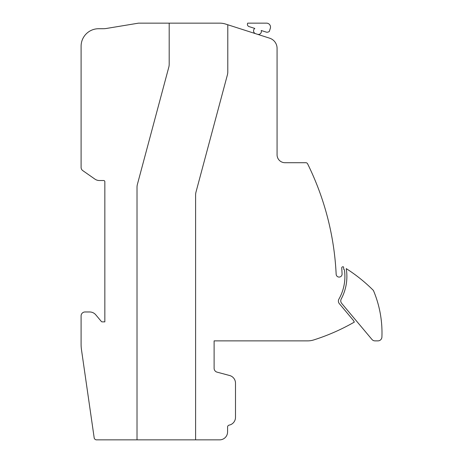 <?xml version="1.0" encoding="UTF-8"?>
<svg xmlns="http://www.w3.org/2000/svg" width="463" height="463" viewBox="0 0 463 463"><rect width="100%" height="100%" fill="white"/><g stroke="black" fill="none" stroke-linecap="round" stroke-linejoin="round"><path stroke-width="0.69" d="M81.094 167.374L81.094 46.259A17.536 17.536 0 0 1 98.631 28.723L103.214 28.723A19.764 19.764 0 0 0 106.432 28.457L138.501 23.15L169.192 23.15L169.192 64.166A11.818 11.818 0 0 1 168.787 67.216L137.418 184.297A11.806 11.806 0 0 0 137.013 187.37L137.013 439.85L96.182 439.85A2.68 2.68 0 0 1 94.226 438.154L81.488 349.791A39.882 39.882 0 0 1 81.089 344.119L81.089 315.928A3.959 3.959 0 0 1 85.047 311.969L89.683 311.969A7.923 7.923 0 0 1 95.754 314.799L101.328 321.444A1.181 1.181 0 0 0 102.23 321.866L104.846 321.866L104.846 181.71A1.186 1.186 0 0 0 103.66 180.524L99.423 180.524A7.912 7.912 0 0 1 94.886 179.094L82.779 170.615A3.953 3.953 0 0 1 81.094 167.374M137.013 439.85L137.013 187.37A11.806 11.806 0 0 1 137.418 184.297L168.787 67.216A11.818 11.818 0 0 0 169.192 64.166L169.192 23.15L219.665 23.15A19.77 19.77 0 0 1 225.713 24.099L227.79 24.765L227.79 71.852A11.951 11.951 0 0 1 227.379 74.954L196.011 192.012A11.801 11.801 0 0 0 195.606 195.062L195.606 439.85L137.013 439.85M255.564 33.672A2.969 2.969 0 0 1 254.812 28.44L249.048 26.594A2.373 2.373 0 0 1 247.717 23.15L266.549 23.15A3.959 3.959 0 0 1 270.317 28.324L269.298 31.501L268.569 31.878A3.2 3.2 0 0 1 266.127 32.069L261.219 30.494A2.969 2.969 0 0 1 257.59 34.32M235.493 383.161L235.493 417.342A7.917 7.917 0 0 1 229.162 425.121A1.979 1.979 0 0 0 227.576 427.06L227.576 431.933A7.917 7.917 0 0 1 219.653 439.85L195.606 439.85L195.606 195.062A11.801 11.801 0 0 1 196.011 192.012L227.379 74.954A11.951 11.951 0 0 0 227.79 71.852L227.79 24.765L269.651 38.192A10.69 10.69 0 0 1 277.071 48.372L277.071 154.787A7.917 7.917 0 0 0 284.994 162.71L305.823 162.71A1.979 1.979 0 0 1 307.6 163.809A279.311 279.311 0 0 1 336.15 274.165A2.963 2.963 0 0 0 339.257 277.077A2.963 2.963 0 0 0 342.064 273.87A213.073 213.073 0 0 0 341.74 268.036A1.186 1.186 0 0 1 343.54 266.937L343.812 269.431A115.756 115.756 0 0 1 344.414 269.802A45.773 45.773 0 0 1 338.91 299.121A3.959 3.959 0 0 0 339.315 303.624L353.35 320.367L354.34 322.086A206.747 206.747 0 0 1 313.7 339.946A19.793 19.793 0 0 1 307.727 340.872L214.114 340.872L214.114 368.316A3.959 3.959 0 0 0 217.049 372.142L229.625 375.51A7.917 7.917 0 0 1 235.493 383.161L235.493 386.321M373.404 290.44A108.776 108.776 0 0 1 381.911 337.076A3.959 3.959 0 0 1 377.958 340.872L374.989 340.872A3.964 3.964 0 0 1 371.951 339.448L341.694 303.392A3.964 3.964 0 0 1 341.231 298.982A47.758 47.758 0 0 0 346.231 268.609A159.046 159.046 0 0 1 373.404 290.44M102.23 321.866L104.846 321.866L104.846 181.71M89.683 311.969A7.923 7.923 0 0 1 95.754 314.799M81.089 344.119L81.089 315.928M307.727 340.872L214.114 340.872L214.114 368.316M266.127 32.069L261.219 30.494M270.317 28.324L269.807 29.921M381.911 337.076A3.959 3.959 0 0 1 377.958 340.872L374.989 340.872A3.964 3.964 0 0 1 371.951 339.448"/></g></svg>
